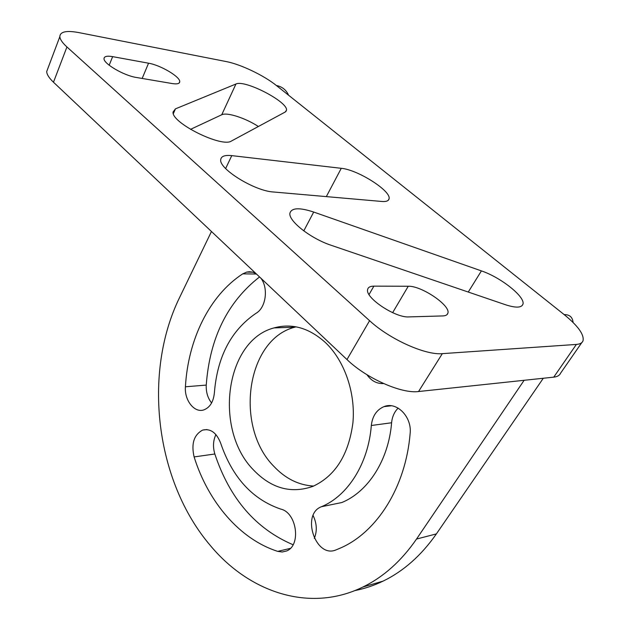 <?xml version="1.0" encoding="UTF-8"?>
<svg xmlns="http://www.w3.org/2000/svg" width="630" height="630" viewBox="0 0 630 630"><rect width="100%" height="100%" fill="white"/><g stroke="black" fill="none" stroke-linecap="round" stroke-linejoin="round"><path stroke-width="0.94" d="M442.331 353.643L576.371 344.429C579.962 344.153 582.175 342.964 583.01 340.861C584.356 334.688 578.072 325.938 564.165 314.598L276.342 85.483C263.883 75.419 240.605 64.284 226.28 61.583L78.876 32.602C66.41 30.295 60.063 31.658 59.834 36.674C60.063 39.422 62.433 42.856 66.93 46.966L369.589 320.686C389.537 339.192 425.463 355.375 442.331 353.643L418.548 391.529L553.738 377.149C557.369 376.74 559.653 375.409 560.59 373.165L581.813 342.578M388.222 200.309L389.049 198.828C388.6 200.923 386.19 201.805 381.835 201.466L273.349 191.985C254.725 191.04 218.831 168.895 220.72 159.689C221.122 156.248 224.8 154.893 231.769 155.626L341.271 168.312L326.324 196.615M389.049 198.828C391.514 191.087 357.769 169.667 341.271 168.312M521.963 305.763L522.869 304.377C521.364 307.873 515.6 307.999 505.575 304.77L331.159 245.283C310.81 238.644 288.233 220.87 289.918 213.192C291.525 207.75 299.455 207.372 313.701 212.05L481.407 270.9L468.263 292.044M522.869 304.377C525.924 297.297 500.952 277.397 481.407 270.9M235.943 84.018L175.463 108.848L173.061 111.99C171.171 122.779 222.02 148.003 231.454 141.01L285.232 112.014L286.477 110.274C288.477 102.076 244.747 79.341 235.943 84.018L221.736 114.762L190.504 129.363M446.946 314.693L447.875 313.189C447.402 314.905 445.717 315.819 442.819 315.929L408.878 316.906C395.364 318.032 364.849 297.604 367.644 289.485C368.125 287.28 370.196 286.17 373.866 286.146L408.256 286.24L392.64 312.669M447.875 313.189C450.804 305.511 421.391 285.642 408.256 286.24M148.562 63.205L112.644 56.637C107.021 55.684 104.147 56.353 104.021 58.661C103.501 63.701 124.031 75.671 136.356 77.466L172.258 83.562C177.085 84.31 179.574 83.703 179.731 81.735C180.393 76.899 160.579 65.15 148.562 63.205L142.16 78.451M47.951 68.229L46.691 71.576C46.84 74.49 49.101 78.041 53.479 82.223L346.973 359.549C366.227 378.244 401.546 393.931 418.548 391.529M573.08 322.481L572.883 321.056C571.985 316.685 569.071 314.535 564.165 314.598M288.312 94.61C285.863 89.633 281.87 86.586 276.342 85.483M258.371 126.496C245.424 118.038 226.902 112.022 221.736 114.762M211.459 231.501L179.574 297.549C142.467 373.354 155.523 481.328 210.365 545.548C249.07 592.161 309.574 613.203 362.967 586.995C383.512 576.978 401.373 560.991 416.532 539.044L524.128 380.3M253.284 469.728C271.128 488.384 290.973 493.944 312.819 486.407C335.294 476.02 348.658 454.813 352.918 422.777C355.69 392.671 344.445 360.525 325.324 342.468C309.015 327.852 291.903 323.001 274.003 327.915C225.241 340.468 213.617 429.447 253.284 469.728M220.657 443.158C216.531 432.684 210.538 428.321 202.663 430.077C193.938 434.771 191.087 443.725 194.111 456.923C208.16 501.834 239.581 539.201 277.736 551.376L282.201 551.998L286.477 551.006C301.384 545.659 296.88 512.607 280.799 509.111C252.402 499.401 232.352 477.414 220.657 443.158M321.418 506.725C300.833 514.308 315.599 558.755 336.003 549.903L340.759 547.903C376.89 532.067 405.665 487.321 410.13 433.582C412.122 416.792 396.616 401.2 383.938 406.649C376.614 409.807 372.409 416.091 371.322 425.502L391.6 422.762C388.592 460.278 368.03 491.865 341.814 502.535L321.418 506.725C347.713 495.936 368.345 463.774 371.322 425.502M366.936 374.7C371.353 380.937 376.905 383.883 383.583 383.544M255.953 273.538L252.732 272.152L249.386 271.727L246.708 272.089L242.747 273.845C209.191 295.683 188.055 339.743 185.417 386.788C184.267 400.397 194.576 413.39 204.018 409.823C210.026 407.39 213.483 401.719 214.381 392.821C217.287 356.698 231.178 330.175 256.064 313.267C265.868 307.842 268.656 288.335 260.954 278.271M354.855 590.586C364.471 588.711 373.873 585.561 383.079 581.12C403.539 571.205 421.305 555.463 436.393 533.901L543.288 378.26M296.061 326.844L294.808 327.19C246.141 339.507 234.384 426.967 273.932 466.42C285.492 478.65 298.722 485.202 313.622 486.069M215.932 434.59C213.121 440.496 212.759 446.961 214.838 453.994C229.706 498.606 255.78 528.853 293.068 544.745M314.307 538.39C317.284 531.066 316.882 523.451 313.118 515.553M398.136 408.106C394.364 411.894 392.183 416.776 391.6 422.762M259.552 276.94C227.509 301.975 209.743 338.019 206.246 385.087C205.963 392.096 207.743 398.058 211.601 402.964M369.589 320.686L346.973 359.549M576.371 344.429L553.738 377.149M66.93 46.966L53.479 82.223M416.532 539.044L436.393 533.901M194.111 456.923L214.838 453.994M277.736 551.376L290.304 548.384M185.417 386.788L206.246 385.087M242.747 273.845L256.465 274.026M231.769 155.626L225.634 168.541M175.463 108.848L173.352 113.644M313.701 212.05L303.786 230.887M112.644 56.637L109.179 65.221M373.866 286.146L369.046 294.541M59.834 36.674L46.691 71.576M362.967 586.995L383.079 581.12M294.808 327.19L274.003 327.915M206.963 429.565L202.663 430.077M391.325 405.775L383.938 406.649M252.827 272.184L246.708 272.089M285.823 111.597L286.477 110.274M179.188 82.979L179.731 81.735"/></g></svg>
